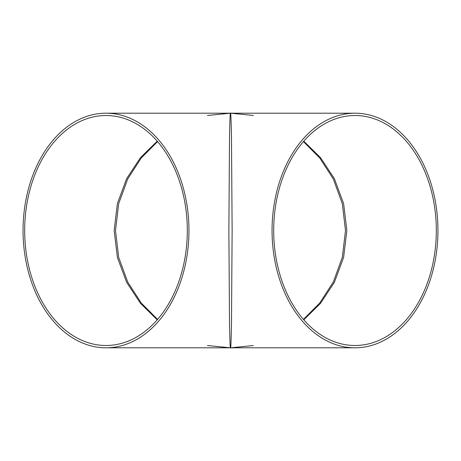 <?xml version="1.0" encoding="UTF-8"?>
<svg xmlns="http://www.w3.org/2000/svg" width="461" height="461" viewBox="0 0 461 461"><rect width="100%" height="100%" fill="white"/><g stroke="black" fill="none" stroke-linecap="round" stroke-linejoin="round"><path stroke-width="0.69" d="M437.95 230.5A117.307 82.945 -90 0 1 355.005 347.807A117.307 82.945 -90 0 1 272.053 230.5A117.307 82.945 -90 0 1 355.005 113.193A117.307 82.945 -90 0 1 437.95 230.5M355.005 113.193L230.5 113.193C230.782 111.631 231.111 119.451 231.48 136.658L232.131 230.5L231.48 324.342C231.111 341.549 230.782 349.369 230.5 347.807C230.218 349.369 229.889 341.549 229.52 324.342L228.869 230.5L229.52 136.658C229.889 119.451 230.218 111.631 230.5 113.193L105.995 113.193A117.307 82.945 -90 0 0 23.05 230.5A117.307 82.945 -90 0 0 105.995 347.807A117.307 82.945 -90 0 0 188.947 230.5A117.307 82.945 -90 0 0 105.995 113.193M436.319 230.5A114.996 81.315 -90 0 1 355.005 345.496A114.996 81.315 -90 0 1 273.69 230.5A114.996 81.315 -90 0 1 355.005 115.504A114.996 81.315 -90 0 1 436.319 230.5M24.681 230.5A114.996 81.315 -90 0 0 105.995 345.496A114.996 81.315 -90 0 0 187.31 230.5A114.996 81.315 -90 0 0 105.995 115.504A114.996 81.315 -90 0 0 24.681 230.5M303.43 141.59L319.778 158.019L333.309 178.977L342.321 203.67L345.496 230.5L342.321 257.33L333.309 282.023L319.778 302.981L303.43 319.41M157.57 319.41L141.222 302.981L127.691 282.023L118.679 257.33L115.504 230.5L118.679 203.67L127.691 178.977L141.222 158.019L157.57 141.59M303.787 319.819L320.493 303.39L334.346 282.357L343.595 257.515L346.851 230.5L343.595 203.485L334.346 178.643L320.493 157.61L303.787 141.181M157.213 141.181L140.507 157.61L126.654 178.643L117.405 203.485L114.149 230.5L117.405 257.515L126.654 282.357L140.507 303.39L157.213 319.819M355.005 347.807L105.995 347.807M207.444 115.481L230.5 113.193L253.383 115.446M253.383 345.554L230.5 347.807L207.444 345.52"/></g></svg>
